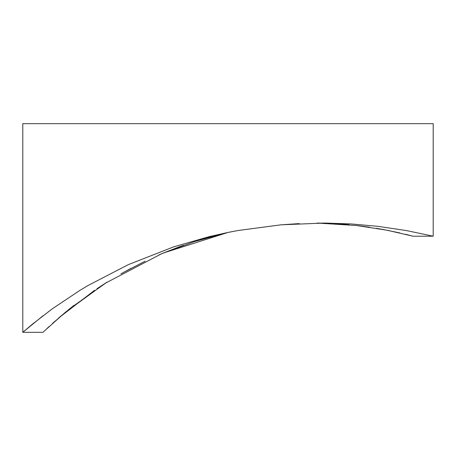 <?xml version="1.0" encoding="UTF-8"?>
<svg xmlns="http://www.w3.org/2000/svg" width="456" height="456" viewBox="0 0 456 456"><rect width="100%" height="100%" fill="white"/><g stroke="black" fill="none" stroke-linecap="round" stroke-linejoin="round"><path stroke-width="0.68" d="M183.489 245.254L163.271 253.046L228 232.44L205.855 238.095M145.156 261.168L123.451 272.431L145.156 261.168M52.451 323.464L69.939 308.535L107.063 282.139L96.968 288.682M94.574 290.295L58.624 317.992M44.437 330.936L65.385 312.252L105.41 283.182L161.618 253.741L194.307 241.606L227.989 232.44L238.192 230.497L281.238 224.797L324.501 223.052L350.613 223.902L377.893 226.324L406.57 230.599L433.2 236.208L433.2 123.679L22.8 123.679L22.8 332.321L32.142 324.398L52.343 308.786L79.988 290.312L87.917 285.559L128.449 264.565L173.799 246.821L209.247 236.63L228 232.44M323.287 223.189L317.262 223.07L356.723 225.538L386.962 230.2L412.76 236.145M410.24 235.484L405.412 234.259M389.908 230.787L376.457 228.302M365.786 226.678L357.618 225.64M349.228 224.757L334.59 223.657M215.335 235.501L199.101 240.101M179.852 246.559L159.258 254.75M130.929 268.356L120.897 273.874M73.992 305.32L58.892 317.752M49.282 326.371L46.865 328.628M44.557 330.822L43.212 332.116M324.889 223.235L317.262 223.07L356.723 225.538L386.967 230.2L412.902 236.185M411.369 235.775L407.687 234.829M399.918 232.953L382.875 229.425M369.725 227.242L358.832 225.783M299.233 223.6L280.258 224.882M234.817 231.112L228.034 232.429M42.995 315.769L22.8 332.321L42.995 332.321M413.005 236.208L433.2 236.208"/></g></svg>
